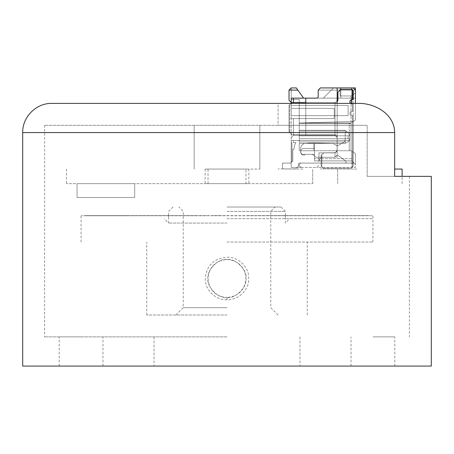 <?xml version="1.0" encoding="UTF-8"?>
<svg xmlns="http://www.w3.org/2000/svg" width="454" height="454" viewBox="0 0 454 454"><rect width="100%" height="100%" fill="white"/><g stroke="black" fill="none" stroke-linecap="round" stroke-linejoin="round"><path stroke-width="0.34" stroke-dasharray="2.27 1.7" d="M227 259.54C219.14 257.452 205.974 270.788 208.028 278.512C205.968 286.219 219.117 299.566 227 297.484C215.446 296.354 209.124 290.032 208.028 278.512C209.152 266.963 215.474 260.641 227 259.54C238.549 260.664 244.876 266.986 245.972 278.512C244.865 290.044 238.543 296.366 227 297.484C234.9 299.561 248.015 286.23 245.972 278.512C248.026 270.794 234.883 257.463 227 259.54M227 299.782C215.417 300.19 204.828 289.822 205.253 278.523C206.496 265.562 213.743 258.468 227 257.242C238.605 256.833 249.161 267.202 248.747 278.518C249.178 289.817 238.583 300.19 227 299.782L227 297.484M227 207.007L280.992 207.007L227 207.007M227 211.388L285.373 211.388L227 211.388M227 314.997L146.738 314.997L227 314.997M227 307.699L183.223 307.699L227 307.699M227 218.68L372.927 218.68L227 218.68M227 223.062L168.627 223.062L227 223.062M227 242.033L372.927 242.033L227 242.033M227 215.616L372.927 215.763L81.073 215.763L227 215.616M326.233 215.763L370.01 215.763M127.767 215.763L83.99 215.763M247.629 215.616L256.731 215.616L247.629 215.616M257.662 215.616L271.191 215.616L257.662 215.616M267.361 215.616L285.169 215.616L267.361 215.616M276.617 215.616L298.505 215.616L276.617 215.616M285.328 215.616L311.058 215.616L285.328 215.616M293.397 215.616L322.692 215.616L293.397 215.616M300.741 215.616L333.276 215.616L300.741 215.616M307.279 215.616L342.696 215.616L307.279 215.616M312.937 215.616L350.851 215.616L312.937 215.616M317.652 215.616L357.644 215.616L317.652 215.616M321.375 215.616L363.013 215.616L321.375 215.616M324.065 215.616L366.883 215.616L324.065 215.616M325.688 215.616L369.227 215.616L325.688 215.616M326.233 215.616L370.01 215.616M206.371 215.616L197.269 215.616L206.371 215.616M196.338 215.616L182.809 215.616L196.338 215.616M186.639 215.616L168.831 215.616L186.639 215.616M177.383 215.616L155.495 215.616L177.383 215.616M168.672 215.616L142.942 215.616L168.672 215.616M160.602 215.616L131.308 215.616L160.602 215.616M153.259 215.616L120.724 215.616L153.259 215.616M146.721 215.616L111.304 215.616L146.721 215.616M141.063 215.616L103.149 215.616L141.063 215.616M136.348 215.616L96.356 215.616L136.348 215.616M132.625 215.616L90.987 215.616L132.625 215.616M129.935 215.616L87.117 215.616L129.935 215.616M128.312 215.616L84.773 215.616L128.312 215.616M127.767 215.616L83.99 215.616M221.807 215.616L212.052 215.616L221.807 215.616M227 169.064L259.836 169.064L227 169.064M22.7 132.585L394.657 132.585L394.657 176.362L367.161 176.362L409.412 176.362L367.161 176.362L367.161 125.287L44.588 125.287L367.161 125.287L278.075 125.287L278.075 103.398L357.525 103.398L51.887 103.398M227 336.885L44.588 336.885L227 336.885M394.657 132.585C394.509 113.858 374.391 102.689 357.525 103.398M431.3 366.072L22.7 366.072M372.927 336.885L394.815 336.885L372.927 336.885M372.927 366.072L394.815 366.072L372.927 366.072M81.073 336.885L59.185 336.885L81.073 336.885M81.073 366.072L59.185 366.072L81.073 366.072M431.3 176.362L367.161 176.362L367.161 125.287L278.075 125.287L278.075 103.398M318.203 96.685L318.203 90.119L320.393 87.928L318.203 90.119L320.393 87.928L355.42 87.928L355.42 98.143L355.42 90.119L318.203 90.119L318.203 96.685L318.203 90.119L320.393 87.928L340.097 87.928L340.097 95.959L340.097 87.928L340.097 95.959L351.038 95.959L353.229 94.494L353.229 121.496L299.237 122.955L299.237 99.602L291.207 99.602L291.207 98.143L316.744 98.143A1.458 1.458 0 0 0 318.203 96.685L318.203 90.119L355.42 90.119L355.42 120.032L355.42 93.036L355.42 120.032L351.038 122.955L299.237 122.955L299.237 99.602L291.207 99.602L291.207 98.143L355.42 98.143L355.42 90.119L355.42 98.143L316.744 98.143A1.458 1.458 0 0 0 318.203 96.685A1.458 1.458 0 0 1 316.744 98.143L355.42 98.143L316.744 98.143A1.458 1.458 0 0 0 318.203 96.685L318.203 90.119L318.203 96.685L318.203 90.119L320.393 87.928L318.203 90.119L355.42 90.119L318.203 90.119L320.393 87.928L353.229 87.928L355.42 90.119L353.229 87.928L320.393 87.928L353.229 87.928L320.393 87.928L340.097 87.928L340.097 95.959L351.038 95.959L340.097 95.959L351.038 95.959L351.038 121.553L351.038 95.959L355.42 93.036L355.42 120.032L355.42 93.036L353.229 94.494L353.229 121.496L355.42 120.032L353.229 121.496L355.42 120.032L353.229 121.496L351.038 121.553L353.229 121.496L351.038 122.955L299.237 122.955L353.229 121.496L349.943 123.681L351.038 122.955L299.237 122.955L299.237 123.681L349.943 123.681L299.237 123.681L299.237 122.955L299.237 135.797L299.237 122.955L351.038 122.955L349.943 123.681L299.237 123.681L299.237 122.955L299.237 123.681L349.943 123.681L351.038 122.955L299.237 122.955L351.038 122.955L355.42 120.032L355.42 103.398L291.065 103.398L289.022 105.442L289.022 131.711L289.022 105.442L289.022 131.711L289.022 105.442L291.939 102.525L334.99 102.525L305.803 102.525L334.99 102.525L334.99 135.354L337.174 137.545L337.174 100.334L334.99 102.525A2.917 2.917 0 0 0 337.907 99.602L337.907 92.31L340.823 89.387L352.06 89.387L352.497 89.83L352.497 99.602L353.229 99.602L353.229 90.556L353.229 99.602L352.06 99.602A2.191 2.191 0 0 0 349.869 101.792A2.191 2.191 0 0 0 352.06 103.983L352.497 103.983L352.497 111.281L353.229 111.281L353.229 103.983L353.229 111.281L353.229 103.983L353.229 111.281L352.06 111.281A2.191 2.191 0 0 0 349.869 113.466A2.191 2.191 0 0 0 352.06 115.657L352.497 115.657L352.497 167.021L353.229 166.295L353.229 115.657L353.229 166.295L353.229 115.657L353.229 166.295L351.334 168.19L323.021 168.19L321.852 167.021L321.852 154.508L321.126 155.058L321.126 166.295L321.126 155.058L321.852 154.508L321.126 155.058L321.126 166.295L321.852 167.021L321.852 154.508L324.043 152.867L334.99 152.867L334.99 157.249L337.174 157.249L337.174 137.545A2.917 2.917 0 0 0 334.257 134.628L291.939 134.628L289.748 132.437L289.748 104.709L291.939 102.525L334.99 102.525L305.803 102.525L305.803 135.354L334.99 135.354L337.174 137.545A2.917 2.917 0 0 0 334.257 134.628L291.939 134.628L289.748 132.437L289.748 104.709L289.022 105.442L291.939 102.525L334.99 102.525A2.917 2.917 0 0 0 337.174 101.537M227 125.287L194.164 125.287L227 125.287M352.06 111.281A2.191 2.191 0 0 0 349.869 113.466A2.191 2.191 0 0 0 352.06 115.657L352.497 115.657L352.497 167.021L351.334 168.19L323.021 168.19L321.852 167.021L321.852 154.508L324.043 152.867L334.99 152.867L318.935 152.867L318.935 161.624A4.375 4.375 0 0 1 323.31 157.249L334.99 157.249L334.99 152.867L337.174 150.677L337.174 137.545L337.174 157.249L323.31 157.249A4.375 4.375 0 0 0 318.935 161.624L318.935 152.867L335.114 152.737A2.917 2.917 0 0 0 337.05 150.807L334.99 152.867L324.043 152.867L321.852 154.508L324.043 152.867L335.114 152.737A2.917 2.917 0 0 0 337.05 150.807L337.174 137.545A2.917 2.917 0 0 0 334.257 134.628L291.939 134.628L289.748 132.437L289.748 104.709L289.748 132.437L289.022 131.711L291.939 134.628L334.257 134.628A2.917 2.917 0 0 1 337.174 137.545L337.174 150.677L334.99 152.867L337.174 150.677L337.174 137.545L334.99 135.354L334.99 102.525A2.917 2.917 0 0 0 337.907 99.602L337.907 92.31L340.823 89.387L352.06 89.387L353.229 90.556L353.229 99.602L352.06 99.602A2.191 2.191 0 0 0 349.869 101.792A2.191 2.191 0 0 0 352.06 103.983L352.497 103.983L352.497 111.281L352.06 111.281A2.191 2.191 0 0 0 349.869 113.466A2.191 2.191 0 0 0 352.06 115.657L352.497 115.657L352.497 167.021L353.229 166.295L351.334 168.19L323.021 168.19L321.126 166.295L321.852 167.021L321.852 154.508L321.126 155.058L321.126 166.295L323.021 168.19L351.334 168.19L352.497 167.021L352.497 115.657L353.229 115.657L352.06 115.657A2.191 2.191 0 0 1 349.869 113.466A2.191 2.191 0 0 1 352.06 111.281L353.229 111.281L352.06 111.281M291.207 103.251L291.207 108.358L334.257 108.358L334.257 118.573L291.207 118.573L334.257 118.573L334.257 108.358L291.207 108.358L291.207 118.573L334.257 118.573L291.207 118.573L291.207 108.358L334.257 108.358L334.257 118.573L334.257 108.358L291.207 108.358L291.207 87.928L296.314 87.928L297.881 90.119L296.314 87.928L291.207 87.928L291.207 102.525L289.022 100.334L289.022 90.119L289.022 100.334L289.022 90.119L291.207 87.928L289.022 90.119L291.207 87.928L291.207 98.143L340.823 98.143L323.31 98.143L333.525 87.928L340.823 87.928L333.525 87.928L323.31 98.143L291.207 98.143L291.207 99.602L299.237 99.602L299.237 122.955L353.229 121.496L299.237 122.955L351.038 121.553L299.237 122.955L299.237 99.602L291.207 99.602L291.207 98.143L305.803 98.143L305.803 102.525L334.99 102.525L337.174 100.334L337.174 87.928L337.174 137.545L334.99 135.354L293.397 135.354L334.99 135.354L305.803 135.354L305.803 102.525L334.99 102.525L337.174 100.334L334.99 102.525A2.917 2.917 0 0 0 337.907 99.602L337.907 92.31L340.823 89.387L352.06 89.387L353.229 90.556L352.497 89.83L352.497 99.602L352.06 99.602A2.191 2.191 0 0 0 349.869 101.792A2.191 2.191 0 0 0 352.06 103.983L352.497 103.983L352.497 111.281L352.497 103.983L353.229 103.983L352.06 103.983A2.191 2.191 0 0 1 350.573 103.398M294.152 149.218A10.215 10.215 0 0 1 295.957 142.652L293.397 142.652L293.397 140.536L344.484 140.536A1.209 1.209 0 0 1 344.013 142.142L337.685 145.768A0.732 0.732 0 0 1 336.947 145.762L332.947 143.385L312.454 142.948A4.086 4.086 0 0 0 312.097 142.953L305.463 143.396A5.107 5.107 0 0 0 300.696 148.492L300.82 152.998A2.917 2.917 0 0 0 303.613 155.058L304.345 155.058A0.732 0.732 0 0 0 305.071 154.326L311.342 154.326A2.917 2.917 0 0 1 313.169 154.967L316.018 157.249L335.131 157.249L336.766 155.313A0.732 0.732 0 0 1 337.753 155.194L345.579 160.892A1.209 1.209 0 0 1 344.87 163.082L299.237 163.082A0.732 0.732 0 0 0 298.505 163.815L298.505 165.999L295.588 168.922L283.915 168.922A1.458 1.458 0 0 1 282.45 167.464L282.45 163.082L290.651 163.082L292.841 160.892L292.841 149.218L294.152 149.218A10.215 10.215 0 0 1 295.957 142.652L293.397 142.652L293.397 140.536L344.484 140.536A1.209 1.209 0 0 1 344.013 142.142L337.685 145.768A0.732 0.732 0 0 1 336.947 145.762L332.947 143.385L312.454 142.948A4.086 4.086 0 0 0 312.097 142.953L305.463 143.396A5.107 5.107 0 0 0 300.696 148.492L300.82 152.998A2.917 2.917 0 0 0 303.613 155.058L304.345 155.058A0.732 0.732 0 0 0 305.071 154.326L311.342 154.326A2.917 2.917 0 0 1 313.169 154.967L316.018 157.249L335.131 157.249L336.766 155.313A0.732 0.732 0 0 1 337.753 155.194L345.579 160.892A1.209 1.209 0 0 1 344.87 163.082L299.237 163.082A0.732 0.732 0 0 0 298.505 163.815L298.505 165.999L295.588 168.922L283.915 168.922A1.458 1.458 0 0 1 282.45 167.464L282.45 163.082L290.651 163.082L292.841 160.892L292.841 149.218L294.152 149.218A10.215 10.215 0 0 1 295.957 142.652L293.397 142.652L293.397 140.536L344.484 140.536A1.209 1.209 0 0 1 344.013 142.142L337.685 145.768A0.732 0.732 0 0 1 336.947 145.762L332.947 143.385L312.454 142.948A4.086 4.086 0 0 0 312.097 142.953L305.463 143.396A5.107 5.107 0 0 0 300.696 148.492L300.82 152.998A2.917 2.917 0 0 0 303.613 155.058L304.345 155.058A0.732 0.732 0 0 0 305.071 154.326L311.342 154.326A2.917 2.917 0 0 1 313.169 154.967L316.018 157.249L335.131 157.249L336.766 155.313A0.732 0.732 0 0 1 337.753 155.194L345.579 160.892A1.209 1.209 0 0 1 344.87 163.082L299.237 163.082A0.732 0.732 0 0 0 298.505 163.815L298.505 165.999L295.588 168.922L283.915 168.922A1.458 1.458 0 0 1 282.45 167.464L282.45 163.082L290.651 163.082L292.841 160.892L292.841 149.218L294.152 149.218A10.215 10.215 0 0 1 295.957 142.652L293.397 142.652L293.397 140.536L344.484 140.536A1.209 1.209 0 0 1 344.013 142.142L337.685 145.768A0.732 0.732 0 0 1 336.947 145.762L332.947 143.385L312.454 142.948A4.086 4.086 0 0 0 312.097 142.953L305.463 143.396A5.107 5.107 0 0 0 300.696 148.492L300.82 152.998A2.917 2.917 0 0 0 303.613 155.058L304.345 155.058A0.732 0.732 0 0 0 305.071 154.326L311.342 154.326A2.917 2.917 0 0 1 313.169 154.967L316.018 157.249L335.131 157.249L336.766 155.313A0.732 0.732 0 0 1 337.753 155.194L345.579 160.892A1.209 1.209 0 0 1 344.87 163.082L299.237 163.082A0.732 0.732 0 0 0 298.505 163.815L298.505 165.999L295.588 168.922L283.915 168.922A1.458 1.458 0 0 1 282.45 167.464L282.45 163.082L290.651 163.082L292.841 160.892L292.841 149.218L294.152 149.218A10.215 10.215 0 0 1 295.957 142.652L293.397 142.652L293.397 140.536L344.484 140.536A1.209 1.209 0 0 1 344.013 142.142L337.685 145.768A0.732 0.732 0 0 1 336.947 145.762L332.947 143.385L312.454 142.948A4.086 4.086 0 0 0 312.097 142.953L305.463 143.396A5.107 5.107 0 0 0 300.696 148.492L300.82 152.998A2.917 2.917 0 0 0 303.613 155.058L304.345 155.058A0.732 0.732 0 0 0 305.071 154.326L311.342 154.326A2.917 2.917 0 0 1 313.169 154.967L316.018 157.249L335.131 157.249L336.766 155.313A0.732 0.732 0 0 1 337.753 155.194L345.579 160.892A1.209 1.209 0 0 1 344.87 163.082L299.237 163.082A0.732 0.732 0 0 0 298.505 163.815L298.505 165.999L295.588 168.922L283.915 168.922A1.458 1.458 0 0 1 282.45 167.464L282.45 163.082L290.651 163.082L292.841 160.892L292.841 149.218L294.152 149.218A10.215 10.215 0 0 1 295.957 142.652L293.397 142.652L293.397 140.536L344.484 140.536A1.209 1.209 0 0 1 344.013 142.142L337.685 145.768A0.732 0.732 0 0 1 336.947 145.762L332.947 143.385L312.454 142.948A4.086 4.086 0 0 0 312.097 142.953L305.463 143.396A5.107 5.107 0 0 0 300.696 148.492L300.82 152.998A2.917 2.917 0 0 0 303.613 155.058L304.345 155.058A0.732 0.732 0 0 0 305.071 154.326L311.342 154.326A2.917 2.917 0 0 1 313.169 154.967L316.018 157.249L335.131 157.249L336.766 155.313A0.732 0.732 0 0 1 337.753 155.194L345.579 160.892A1.209 1.209 0 0 1 344.87 163.082A1.209 1.209 0 0 0 345.579 160.892A1.209 1.209 0 0 1 344.87 163.082L299.237 163.082A0.732 0.732 0 0 0 298.505 163.815L298.505 165.999L295.588 168.922L283.915 168.922A1.458 1.458 0 0 1 282.45 167.464L282.45 163.082L290.651 163.082L292.841 160.892L292.841 149.218L294.152 149.218A10.215 10.215 0 0 1 295.957 142.652L293.397 142.652L293.397 140.536L344.484 140.536L293.397 140.536L293.397 142.652L293.397 140.536L344.484 140.536A1.209 1.209 0 0 1 344.013 142.142L337.685 145.768A0.732 0.732 0 0 1 336.947 145.762L332.947 143.385L312.454 142.948A4.086 4.086 0 0 0 312.097 142.953L305.463 143.396A5.107 5.107 0 0 0 300.696 148.492L300.696 152.867L300.696 149.951L300.696 152.867L302.154 154.326L314.56 154.326L314.56 160.892L351.771 160.892L314.56 160.892L314.56 150.751L313.827 150.751L351.038 150.751L349.217 150.751L349.217 138.714L299.237 138.714L299.237 135.797L349.217 135.797L349.217 122.955L349.217 135.797L299.237 135.797L349.217 135.797L299.237 135.797L299.237 138.714L348.122 138.714L348.122 135.797L348.122 138.714L349.217 138.714L299.237 138.714L349.217 138.714L349.217 150.751L299.237 150.751L299.237 138.714L299.237 150.751L351.038 150.751L314.56 150.751L314.56 160.892L351.771 160.892L351.771 151.165L351.038 150.677L351.771 151.165L351.771 160.892L353.955 163.082L300.696 163.082L344.87 163.082A1.209 1.209 0 0 0 345.579 160.892A1.209 1.209 0 0 1 344.87 163.082A1.209 1.209 0 0 0 345.579 160.892A1.209 1.209 0 0 1 344.87 163.082L299.237 163.082A0.732 0.732 0 0 0 298.505 163.815L298.505 165.999L295.588 168.922L283.915 168.922A1.458 1.458 0 0 1 282.45 167.464L282.45 163.082L290.651 163.082L292.841 160.892L292.841 149.218L294.152 149.218A10.215 10.215 0 0 1 295.957 142.652L293.397 142.652L293.397 140.536L344.484 140.536A1.209 1.209 0 0 1 344.013 142.142L337.685 145.768A0.732 0.732 0 0 1 336.947 145.762L332.947 143.385L312.454 142.948A4.086 4.086 0 0 0 312.097 142.953L305.463 143.396A5.107 5.107 0 0 0 300.696 148.492L300.696 152.867L302.154 154.326L314.56 154.326L314.56 160.892L351.771 160.892L355.42 164.541L351.771 160.892L353.955 163.082L299.237 163.082A0.732 0.732 0 0 0 298.505 163.815L298.505 165.999L295.588 168.922L283.915 168.922A1.458 1.458 0 0 1 282.45 167.464L282.45 163.082L290.651 163.082L292.841 160.892L292.841 149.218L294.152 149.218A10.215 10.215 0 0 1 295.957 142.652L293.397 142.652L293.397 140.536L293.397 142.652L293.397 140.536L344.484 140.536A1.209 1.209 0 0 1 344.013 142.142L337.685 145.768A0.732 0.732 0 0 1 336.947 145.762L332.947 143.385L312.454 142.948A4.086 4.086 0 0 0 312.097 142.953L305.463 143.396A5.107 5.107 0 0 0 300.696 148.492L300.696 152.867L302.154 154.326L314.56 154.326L314.56 160.892L351.771 160.892L353.955 163.082L300.696 163.082L344.87 163.082A1.209 1.209 0 0 0 345.579 160.892A1.209 1.209 0 0 1 344.87 163.082A1.209 1.209 0 0 0 345.579 160.892A1.209 1.209 0 0 1 344.87 163.082A1.209 1.209 0 0 0 345.579 160.892A1.209 1.209 0 0 1 344.87 163.082L299.237 163.082A0.732 0.732 0 0 0 298.505 163.815L298.505 165.999L295.588 168.922L283.915 168.922A1.458 1.458 0 0 1 282.45 167.464L282.45 163.082L290.651 163.082L292.841 160.892L292.841 149.218L294.152 149.218A10.215 10.215 0 0 1 295.957 142.652L293.397 142.652L293.397 140.536L344.484 140.536A1.209 1.209 0 0 1 344.013 142.142L337.685 145.768A0.732 0.732 0 0 1 336.947 145.762L332.947 143.385L312.454 142.948A4.086 4.086 0 0 0 312.097 142.953L305.463 143.396A5.107 5.107 0 0 0 300.696 148.492L300.696 152.867L302.154 154.326L314.56 154.326L314.56 160.892L351.771 160.892L353.955 163.082L299.237 163.082A0.732 0.732 0 0 0 298.505 163.815L298.505 165.999L295.588 168.922L283.915 168.922A1.458 1.458 0 0 1 282.45 167.464L282.45 163.082L290.651 163.082L292.841 160.892L292.841 149.218L294.152 149.218A10.215 10.215 0 0 1 295.957 142.652L293.397 142.652L293.397 140.536L293.397 142.652L293.397 140.536L344.484 140.536A1.209 1.209 0 0 1 344.013 142.142L337.685 145.768A0.732 0.732 0 0 1 336.947 145.762L332.947 143.385L312.454 142.948A4.086 4.086 0 0 0 312.097 142.953L305.463 143.396A5.107 5.107 0 0 0 300.696 148.492L300.696 152.867L302.154 154.326L314.56 154.326L314.56 160.892L351.771 160.892L353.955 163.082L300.696 163.082L299.237 164.541L299.237 165.999L301.422 167.464L291.207 167.464L291.207 140.536L349.58 140.536L349.58 133.97L349.58 140.536L345.846 143.027L345.205 141.994L345.205 132.511L346.306 131.246L346.079 131.053L299.237 131.053L299.237 130.321L345.205 130.321L299.237 130.321L345.205 130.321L299.237 130.321L299.237 131.053L346.079 131.053L345.205 130.321L346.079 131.053L299.237 131.053L299.237 132.511L299.237 131.053L346.079 131.053L345.205 130.321L349.58 133.97L346.306 131.246L345.205 132.511L345.205 141.994L299.237 141.994L299.237 132.511L299.237 150.751L313.827 150.751L299.237 150.751L299.237 143.458L345.205 143.458L349.58 140.536L345.205 143.458L299.237 143.458L299.237 141.994L345.205 141.994L345.846 143.027L345.205 143.458L314.56 143.458L314.56 150.751L314.56 143.458L313.827 143.458L313.827 150.751L313.827 143.458L299.237 143.458L314.56 143.458L314.56 148.492L302.88 148.492L300.696 149.951L300.696 152.867L302.154 154.326L314.56 154.326L314.56 160.892L351.771 160.892L353.955 163.082L300.696 163.082L299.237 164.541L299.237 165.999L301.422 167.464L299.237 165.999L301.422 167.464L291.207 167.464L291.207 140.536L349.58 140.536L345.205 143.458L314.56 143.458L314.56 148.492L302.88 148.492L300.696 149.951L300.696 152.867L302.154 154.326L314.56 154.326L314.56 160.892L351.771 160.892L353.955 163.082L300.696 163.082L299.237 164.541L299.237 165.999L301.422 167.464L291.207 167.464L291.207 140.536L349.58 140.536L345.205 143.458L314.56 143.458L314.56 148.492L302.88 148.492L300.696 149.951L300.696 152.867L302.154 154.326L314.56 154.326L314.56 160.892L351.771 160.892L353.955 163.082L300.696 163.082L299.237 164.541L299.237 165.999L301.422 167.464L299.237 165.999L301.422 167.464L291.207 167.464L291.207 140.536L349.58 140.536L345.205 143.458L314.56 143.458L314.56 148.492L302.88 148.492L300.696 149.951L300.696 152.867L302.154 154.326L314.56 154.326L314.56 160.892L351.771 160.892L353.955 163.082L300.696 163.082L299.237 164.541L299.237 165.999L301.422 167.464L291.207 167.464L291.207 140.536L349.58 140.536L345.205 143.458L314.56 143.458L314.56 148.492L302.88 148.492L300.696 149.951L300.696 152.867L302.154 154.326L314.56 154.326L314.56 160.892L351.771 160.892L353.955 163.082L300.696 163.082L299.237 164.541L299.237 165.999L301.422 167.464L299.237 165.999L301.422 167.464L291.207 167.464L291.207 140.536L349.58 140.536L345.205 143.458L314.56 143.458L314.56 148.492L302.88 148.492L300.696 149.951L300.696 152.867L302.154 154.326L314.56 154.326L314.56 160.892L351.771 160.892L353.955 163.082L300.696 163.082L299.237 164.541L299.237 165.999L299.237 164.541L299.237 165.999L299.237 164.541L299.237 165.999L299.237 164.541L299.237 165.999L299.237 164.541L299.237 165.999L299.237 164.541L299.237 165.999L299.237 164.541L300.696 163.082L299.237 164.541L300.696 163.082L299.237 164.541L300.696 163.082L299.237 164.541L300.696 163.082L299.237 164.541L300.696 163.082L299.237 164.541L300.696 163.082L299.237 163.082A0.732 0.732 0 0 0 298.505 163.815L298.505 165.999L295.588 168.922L283.915 168.922A1.458 1.458 0 0 1 282.45 167.464L282.45 163.082L290.651 163.082L292.841 160.892L292.841 149.218L294.152 149.218A10.215 10.215 0 0 1 295.957 142.652L293.397 142.652L293.397 140.536L344.484 140.536A1.209 1.209 0 0 1 344.013 142.142L337.685 145.768A0.732 0.732 0 0 1 336.947 145.762L332.947 143.385L312.454 142.948A4.086 4.086 0 0 0 312.097 142.953L305.463 143.396A5.107 5.107 0 0 0 300.696 148.492L300.696 152.867L302.154 154.326L314.56 154.326L314.56 160.892L351.771 160.892L353.955 163.082L299.237 163.082A0.732 0.732 0 0 0 298.505 163.815L298.505 165.999L295.588 168.922L283.915 168.922A1.458 1.458 0 0 1 282.45 167.464L282.45 163.082L290.651 163.082L292.841 160.892L292.841 149.218L294.152 149.218A10.215 10.215 0 0 1 295.957 142.652L293.397 142.652L295.957 142.652A10.215 10.215 0 0 0 294.13 148.492A10.215 10.215 0 0 1 295.957 142.652A10.215 10.215 0 0 0 294.13 148.492A10.215 10.215 0 0 1 295.957 142.652A10.215 10.215 0 0 0 294.152 149.218A10.215 10.215 0 0 1 294.13 148.492A10.215 10.215 0 0 0 294.152 149.218A10.215 10.215 0 0 1 294.13 148.492A10.215 10.215 0 0 0 294.152 149.218L292.841 149.218L294.152 149.218M305.803 103.398L305.803 135.354L293.397 135.354L305.803 135.354L305.803 98.143L316.744 98.143M299.237 130.321L299.237 131.053L299.237 130.321M346.079 131.053L299.237 131.053L346.079 131.053M303.613 155.058L304.345 155.058A0.732 0.732 0 0 0 305.071 154.326L311.342 154.326L305.071 154.326A0.732 0.732 0 0 1 304.345 155.058A0.732 0.732 0 0 0 305.071 154.326L311.342 154.326A2.917 2.917 0 0 1 313.169 154.967L316.018 157.249L335.131 157.249L336.766 155.313A0.732 0.732 0 0 1 337.753 155.194L345.579 160.892L337.753 155.194A0.732 0.732 0 0 0 336.766 155.313A0.732 0.732 0 0 1 337.753 155.194A0.732 0.732 0 0 0 336.766 155.313A0.732 0.732 0 0 1 337.753 155.194A0.732 0.732 0 0 0 336.766 155.313A0.732 0.732 0 0 1 337.753 155.194A0.732 0.732 0 0 0 336.766 155.313A0.732 0.732 0 0 1 337.753 155.194A0.732 0.732 0 0 0 336.766 155.313A0.732 0.732 0 0 1 337.753 155.194A0.732 0.732 0 0 0 336.766 155.313L335.131 157.249L336.766 155.313L335.131 157.249L336.766 155.313L335.131 157.249L336.766 155.313L335.131 157.249L336.766 155.313L335.131 157.249L336.766 155.313L335.131 157.249L316.018 157.249L335.131 157.249L316.018 157.249L335.131 157.249L316.018 157.249L335.131 157.249L316.018 157.249L335.131 157.249L316.018 157.249L335.131 157.249L316.018 157.249L313.169 154.967A2.917 2.917 0 0 0 311.342 154.326A2.917 2.917 0 0 1 313.169 154.967A2.917 2.917 0 0 0 311.342 154.326L305.071 154.326A0.732 0.732 0 0 1 304.345 155.058A0.732 0.732 0 0 0 305.071 154.326A0.732 0.732 0 0 1 304.345 155.058A0.732 0.732 0 0 0 305.071 154.326L311.342 154.326A2.917 2.917 0 0 1 313.169 154.967A2.917 2.917 0 0 0 311.342 154.326A2.917 2.917 0 0 1 313.169 154.967A2.917 2.917 0 0 0 311.342 154.326L305.071 154.326A0.732 0.732 0 0 1 304.345 155.058A0.732 0.732 0 0 0 305.071 154.326A0.732 0.732 0 0 1 304.345 155.058A0.732 0.732 0 0 0 305.071 154.326L311.342 154.326A2.917 2.917 0 0 1 313.169 154.967A2.917 2.917 0 0 0 311.342 154.326A2.917 2.917 0 0 1 313.169 154.967A2.917 2.917 0 0 0 311.342 154.326L305.071 154.326A0.732 0.732 0 0 1 304.345 155.058L303.613 155.058A2.917 2.917 0 0 1 300.82 152.998A2.917 2.917 0 0 0 303.613 155.058A2.917 2.917 0 0 1 300.82 152.998L302.154 154.326L314.56 154.326L314.56 160.892L351.771 160.892L353.955 163.082L299.237 163.082A0.732 0.732 0 0 0 298.505 163.815L298.505 165.999L295.588 168.922L283.915 168.922A1.458 1.458 0 0 1 282.45 167.464L282.45 163.082L290.651 163.082L292.841 160.892L292.841 149.218L292.841 160.892L292.841 149.218L292.841 160.892L292.841 149.218L292.841 160.892L290.651 163.082L292.841 160.892L290.651 163.082L292.841 160.892L290.651 163.082L282.45 163.082L290.651 163.082L282.45 163.082L290.651 163.082L282.45 163.082L282.45 167.464A1.458 1.458 0 0 0 283.915 168.922A1.458 1.458 0 0 1 282.45 167.464A1.458 1.458 0 0 0 283.915 168.922A1.458 1.458 0 0 1 282.45 167.464A1.458 1.458 0 0 0 283.915 168.922L295.588 168.922L283.915 168.922L295.588 168.922L283.915 168.922L295.588 168.922L298.505 165.999L295.588 168.922L298.505 165.999L295.588 168.922L298.505 165.999L298.505 163.815A0.732 0.732 0 0 1 299.237 163.082A0.732 0.732 0 0 0 298.505 163.815A0.732 0.732 0 0 1 299.237 163.082A0.732 0.732 0 0 0 298.505 163.815A0.732 0.732 0 0 1 299.237 163.082L353.955 163.082L300.696 163.082L353.955 163.082L300.696 163.082L353.955 163.082L351.771 160.892L353.955 163.082L351.771 160.892L353.955 163.082L351.771 160.892L314.56 160.892L351.771 160.892L314.56 160.892L351.771 160.892L314.56 160.892L314.56 154.326L314.56 160.892L314.56 154.326L314.56 160.892L314.56 154.326L302.154 154.326L314.56 154.326L302.154 154.326L314.56 154.326L302.154 154.326L300.82 152.998A2.917 2.917 0 0 0 303.613 155.058A2.917 2.917 0 0 1 300.82 152.998A2.917 2.917 0 0 0 303.613 155.058A2.917 2.917 0 0 1 300.82 152.998L300.82 152.998A2.917 2.917 0 0 0 303.613 155.058A2.917 2.917 0 0 1 300.82 152.998A2.917 2.917 0 0 0 303.613 155.058A2.917 2.917 0 0 1 300.82 152.998L300.82 152.998A2.917 2.917 0 0 0 303.613 155.058M344.013 142.142L337.685 145.768A0.732 0.732 0 0 1 336.947 145.762L332.947 143.385L312.454 142.948A4.086 4.086 0 0 0 312.097 142.953L305.463 143.396A5.107 5.107 0 0 0 300.696 148.492L300.696 149.951L300.696 148.492A5.107 5.107 0 0 1 305.463 143.396A5.107 5.107 0 0 0 300.696 148.492A5.107 5.107 0 0 1 305.463 143.396A5.107 5.107 0 0 0 300.696 148.492A5.107 5.107 0 0 1 305.463 143.396L312.097 142.953A4.086 4.086 0 0 1 312.454 142.948A4.086 4.086 0 0 0 312.097 142.953A4.086 4.086 0 0 1 312.454 142.948A4.086 4.086 0 0 0 312.097 142.953A4.086 4.086 0 0 1 312.454 142.948L332.947 143.385L312.454 142.948L332.947 143.385L312.454 142.948L332.947 143.385L336.947 145.762A0.732 0.732 0 0 0 337.685 145.768A0.732 0.732 0 0 1 336.947 145.762A0.732 0.732 0 0 0 337.685 145.768A0.732 0.732 0 0 1 336.947 145.762A0.732 0.732 0 0 0 337.685 145.768L344.013 142.142A1.209 1.209 0 0 0 344.484 140.536A1.209 1.209 0 0 1 344.013 142.142A1.209 1.209 0 0 0 344.484 140.536A1.209 1.209 0 0 1 344.013 142.142A1.209 1.209 0 0 0 344.484 140.536A1.209 1.209 0 0 1 344.013 142.142M355.42 93.036L351.038 95.959L355.42 93.036M352.497 89.83L352.497 99.602M291.207 115.657L348.122 115.657L291.207 115.657L348.122 115.657L348.122 105.442L348.122 115.657L291.207 115.657L291.207 105.442L291.207 115.657L348.122 115.657L348.122 105.442L291.207 105.442L348.122 105.442L291.207 105.442L348.122 105.442L291.207 105.442L291.207 115.657L291.207 105.442L348.122 105.442L348.122 115.657L348.122 105.442L291.207 105.442L291.207 115.657L291.207 105.442L348.122 105.442L348.122 115.657L348.122 105.442L348.122 115.657L291.207 115.657L348.122 115.657L291.207 115.657L291.207 105.442L291.207 115.657M353.229 87.928L355.42 90.119M351.038 150.751L351.038 122.955L351.038 150.677L355.42 153.6L351.771 151.165L355.42 153.6L355.42 164.541L355.42 153.6L351.038 150.677L351.038 122.955L351.038 150.751M335.114 152.737L318.935 152.867L335.114 152.737A2.917 2.917 0 0 0 337.05 150.807A2.917 2.917 0 0 1 335.114 152.737M340.823 98.143L340.823 87.928L340.823 98.143M323.31 98.143L333.525 87.928L323.31 98.143M291.207 102.525L289.022 100.334L291.207 102.525L291.207 87.928L296.314 87.928L303.613 98.143M349.58 140.536L345.205 143.458L314.56 143.458L314.56 148.492L302.88 148.492L300.696 149.951L302.88 148.492L300.696 149.951L302.88 148.492L300.696 149.951L302.88 148.492L300.696 149.951L302.88 148.492L300.696 149.951L302.88 148.492L300.696 149.951L302.88 148.492L314.56 148.492L302.88 148.492L314.56 148.492L302.88 148.492L314.56 148.492L302.88 148.492L314.56 148.492L302.88 148.492L314.56 148.492L302.88 148.492L314.56 148.492L314.56 143.458L314.56 148.492L314.56 143.458L314.56 148.492L314.56 143.458L314.56 148.492L314.56 143.458L314.56 148.492L314.56 143.458L314.56 148.492L314.56 143.458L345.205 143.458L314.56 143.458L345.205 143.458L314.56 143.458L345.205 143.458L314.56 143.458L345.205 143.458L314.56 143.458L345.205 143.458L314.56 143.458L345.205 143.458L349.58 140.536L345.205 143.458L349.58 140.536L345.205 143.458L349.58 140.536L345.205 143.458L349.58 140.536L345.205 143.458L349.58 140.536L345.205 143.458L349.58 140.536L291.207 140.536L349.58 140.536M289.022 90.119L297.881 90.119M291.939 142.652L291.939 161.624L291.939 142.652L291.939 161.624L291.939 142.652L291.207 142.652L291.207 161.624L291.939 161.624L291.207 161.624L291.207 142.652L291.939 142.652M337.174 87.928L337.174 157.249L323.31 157.249A4.375 4.375 0 0 0 318.935 161.624L318.935 152.867L318.935 161.624A4.375 4.375 0 0 1 323.31 157.249L337.174 157.249L337.174 103.398M351.771 87.928L351.771 103.398M351.771 99.625L351.771 89.387M305.803 102.525L305.803 98.143M293.397 102.525L293.397 98.143M293.397 118.573L293.397 135.354L291.207 137.545L293.397 135.354L291.207 137.545L291.207 118.573L291.207 167.464L291.207 137.545L293.397 135.354L293.397 118.573M301.422 167.464L316.744 167.464L318.935 165.273L316.744 167.464L351.771 167.464L351.771 151.165L351.771 167.464L355.42 167.464L355.42 153.6L355.42 167.464L316.744 167.464L318.935 165.273L316.744 167.464L291.207 167.464L291.207 140.536L291.207 167.464L301.422 167.464L299.237 165.999L301.422 167.464L291.207 167.464L301.422 167.464L291.207 167.464L291.207 140.536L291.207 167.464L301.422 167.464L299.237 165.999L301.422 167.464L291.207 167.464L301.422 167.464L291.207 167.464L291.207 140.536L291.207 167.464L301.422 167.464L299.237 165.999L301.422 167.464L291.207 167.464L301.422 167.464M291.207 142.652L291.207 161.624L291.939 161.624L291.207 161.624L291.207 142.652M77.061 183.66L134.702 183.66L77.061 183.66L77.061 197.524L134.702 197.524L134.702 183.66L134.702 197.524L77.061 197.524L77.061 183.66M208.028 183.66L208.028 169.064L245.972 169.064L208.028 169.064L245.972 169.064L208.028 169.064L208.028 183.66L245.972 183.66L245.972 169.064L245.972 183.66L208.028 183.66M248.888 169.064L205.112 169.064L248.888 169.064L248.888 183.66L205.112 183.66L248.888 183.66M205.112 169.064L205.112 183.66M356.878 169.064L320.393 168.922L356.878 169.064M402.113 169.064L394.657 169.064M312.727 183.66L312.727 169.064L312.727 183.66L66.477 183.66L312.727 183.66M337.668 183.66L337.668 169.064L337.668 183.66M302.88 169.064L278.075 168.922L302.88 169.064M299.237 132.511L345.205 132.511L299.237 132.511M351.771 158.707L314.56 158.707L351.771 158.707M175.925 314.997L183.223 307.699L183.223 211.388L178.842 207.007M280.992 207.007L285.373 211.388L285.373 223.062L289.748 218.68M173.008 207.007L168.627 211.388L168.627 223.062L164.252 218.68M372.927 242.033L372.927 215.763M307.262 314.997L307.262 242.033M146.738 314.997L146.738 242.033M278.075 314.997L270.777 307.699L270.777 211.388L275.158 207.007M81.073 242.033L81.073 215.763M168.627 215.763L168.627 218.68M285.373 215.763L285.373 218.68M259.836 169.064L259.836 125.287L259.836 169.064M44.588 125.287L44.588 336.885M154.037 336.885L154.037 366.072M351.038 366.072L351.038 336.885M59.185 366.072L59.185 336.885M102.962 366.072L102.962 336.885M394.815 366.072L394.815 336.885M299.963 336.885L299.963 366.072M409.412 176.362L409.412 336.885M194.164 169.064L194.164 125.287L194.164 169.064M66.477 169.064L66.477 183.66M402.113 183.66L402.113 176.362"/><path stroke-width="0.68" d="M22.7 132.585L22.7 366.072L431.3 366.072L431.3 176.362L394.657 176.362L394.657 132.585L22.7 132.585C22.297 116.99 36.286 102.996 51.887 103.398L357.525 103.398L355.42 103.398L355.42 87.928L320.393 87.928L318.203 90.119L318.203 96.685A1.458 1.458 0 0 1 316.744 98.143A1.458 1.458 0 0 0 318.203 96.685A1.458 1.458 0 0 1 316.744 98.143L291.207 98.143L291.207 103.251M305.803 102.525L291.939 102.525L291.065 103.398L278.075 103.398M357.525 103.398C374.408 102.706 394.515 113.84 394.657 132.585M337.174 101.537A2.917 2.917 0 0 0 337.907 99.602L337.907 92.31L340.823 89.387L352.06 89.387L352.497 89.83L352.497 99.602L352.06 99.602A2.191 2.191 0 0 0 350.573 103.398M316.744 98.143A1.458 1.458 0 0 0 318.203 96.685M352.497 99.602L353.229 99.602L353.229 90.556L352.497 89.83M355.42 90.119L353.229 87.928M291.207 87.928L289.022 90.119L297.881 90.119L296.314 87.928L291.207 87.928M297.881 90.119L303.613 98.143M291.207 102.525L289.022 100.334L289.022 90.119M351.771 103.398L351.771 99.625M351.771 89.387L351.771 87.928M337.174 103.398L337.174 87.928M305.803 98.143L305.803 103.398M293.397 98.143L293.397 102.525M394.657 169.064L402.113 169.064L402.113 176.362"/></g></svg>
